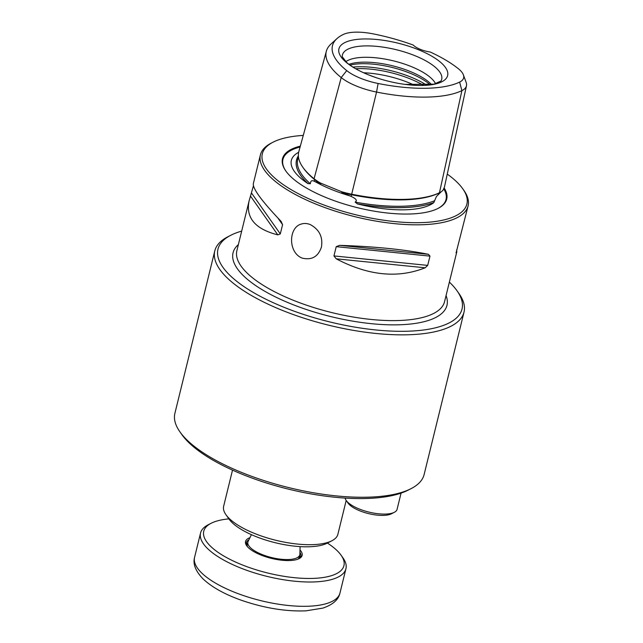 <?xml version="1.0" encoding="UTF-8"?>
<svg xmlns="http://www.w3.org/2000/svg" width="643" height="643" viewBox="0 0 643 643"><rect width="100%" height="100%" fill="white"/><g stroke="black" fill="none" stroke-linecap="round" stroke-linejoin="round"><path stroke-width="0.96" d="M298.553 558.912A28.067 9.846 13.8 0 0 299.236 558.437A28.067 9.846 13.8 0 0 300.86 556.123A28.067 9.846 13.8 0 0 299.943 552.337M248.913 539.798A28.067 9.846 13.8 0 0 246.341 542.732A28.067 9.846 13.8 0 0 247.097 546.269M300.265 557.393A28.067 9.846 13.8 0 0 299.622 555.568M247.7 542.813A28.067 9.846 13.8 0 0 247.314 543.094A28.067 9.846 13.8 0 0 246.285 544.139M249.95 537.685A29.136 10.216 13.8 0 0 246.687 545.73A29.136 10.216 13.8 0 0 263.911 556.155A29.136 10.216 13.8 0 0 299.164 558.614A29.136 10.216 13.8 0 0 300.45 557.811A29.136 10.216 13.8 0 0 300.008 549.974M228.884 518.869A72.177 25.31 13.8 0 0 211.105 523.289A72.177 25.31 13.8 0 0 249.243 567.52A72.177 25.31 13.8 0 0 322.087 577.671A72.177 25.31 13.8 0 0 341.095 555.222A72.177 25.31 13.8 0 0 327.391 543.07M211.105 523.289L208.187 524.792A74.853 26.242 13.8 0 0 200.552 533.031A74.853 26.242 13.8 0 0 247.732 570.663A74.853 26.242 13.8 0 0 341.594 574.922A74.853 26.242 13.8 0 0 345.934 568.742A74.853 26.242 13.8 0 0 342.992 557.899L341.095 555.222M345.122 498.084A26.733 9.372 13.8 0 0 346.207 500.471L348.104 503.156A24.056 8.439 13.8 0 0 368.511 513.596A24.056 8.439 13.8 0 0 391.434 513.797L394.352 512.294A26.733 9.372 13.8 0 0 397.077 509.352L401.063 493.125M346.207 500.471A26.733 9.372 13.8 0 0 387.874 513.926A26.733 9.372 13.8 0 0 394.352 512.294M300.096 546.614L299.895 554.121A26.733 9.372 -166.2 0 1 299.799 554.837A26.733 9.372 -166.2 0 1 271.603 557.561A26.733 9.372 -166.2 0 1 247.876 542.081A26.733 9.372 -166.2 0 1 248.126 541.406L251.421 534.663M433.824 202.617A75.569 26.5 -166.2 0 1 357.412 203.911A106.272 37.262 13.8 0 0 433.824 202.617L436.412 196.517L441.162 191.791M449.369 282.116A125.642 44.054 -166.2 0 1 457.077 290.845L458.973 293.529A128.319 44.994 -166.2 0 1 464.021 312.112A128.319 44.994 -166.2 0 1 280.71 309.717A128.319 44.994 -166.2 0 1 214.794 250.899A128.319 44.994 -166.2 0 1 227.879 236.769L230.805 235.266A125.642 44.054 -166.2 0 1 241.68 231.11M457.077 290.845A125.642 44.054 -166.2 0 1 329.497 321.862A125.642 44.054 -166.2 0 1 230.805 235.266M346.191 500.447L337.88 534.285A58.81 20.624 -166.2 0 1 331.884 540.763A58.81 20.624 -166.2 0 1 275.847 540.281A58.81 20.624 -166.2 0 1 225.966 514.746A58.81 20.624 -166.2 0 1 223.651 506.226L232.517 470.121M331.884 540.763L327.215 543.158A54.534 19.121 -166.2 0 1 275.252 542.716A54.534 19.121 -166.2 0 1 228.996 519.038L225.966 514.746M214.794 250.899L174.904 413.304A128.319 44.994 13.8 0 0 179.952 431.895A128.319 44.994 13.8 0 0 240.82 472.123A128.319 44.994 13.8 0 0 411.046 488.656A128.319 44.994 13.8 0 0 424.131 474.518L464.021 312.112M463.394 74.861A36.426 12.772 13.8 0 0 458.371 68.729A98.636 34.585 13.8 0 0 430.255 52.027A16.043 5.626 13.8 0 1 413.224 45.042A98.636 34.585 13.8 0 0 373.47 33.926A36.426 12.772 13.8 0 0 343.362 34.433A98.636 34.585 13.8 0 0 336.9 38.652A98.636 34.585 13.8 0 0 346.73 70.617A36.426 12.772 13.8 0 0 378.092 83.469A98.636 34.585 13.8 0 0 459.616 82.095A36.426 12.772 13.8 0 0 463.394 74.861L466.167 82.465A41.064 14.395 -166.2 0 1 466.472 85.792A41.064 14.395 -166.2 0 1 461.907 90.623A103.266 36.209 -166.2 0 1 376.557 92.062A41.064 14.395 -166.2 0 1 341.208 77.57A103.266 36.209 -166.2 0 1 326.363 51.175L298.818 151.644A106.047 37.19 13.8 0 0 302.901 167.349A106.047 37.19 13.8 0 0 314.065 178.762A43.845 15.376 13.8 0 0 320.391 183.014L341.746 191.767L341.779 192.361L351.15 196.428C353.12 197.417 358.625 199.828 355.161 202.127L357.412 203.911M308.077 183.681L308.021 183.577A106.272 37.262 -166.2 0 1 296.608 159.713L296.592 159.761A106.272 37.262 13.8 0 0 296.592 159.761A106.272 37.262 13.8 0 0 308.077 183.681A75.569 26.5 -166.2 0 1 294.446 155.26A75.569 26.5 -166.2 0 1 298.665 152.278M308.021 183.577L310.328 183.745C310.649 180.771 311.935 179.952 314.202 181.286L320.793 183.761L320.391 183.014M296.608 159.713A106.272 37.262 -166.2 0 1 298.368 155.839M298.44 156.779L297.822 159.038A105.259 36.908 13.8 0 0 310.328 183.745M302.901 167.349L303.584 168.313A105.082 36.852 13.8 0 0 314.652 179.622A42.88 15.038 13.8 0 0 320.793 183.761M341.746 191.767A43.845 15.376 13.8 0 0 351.801 194.234A106.047 37.19 13.8 0 0 439.458 192.755A43.845 15.376 13.8 0 0 439.828 192.57A43.845 15.376 13.8 0 0 443.107 190.063L444.466 186.984L466.472 85.792M341.779 192.361A42.88 15.038 13.8 0 0 351.552 194.757A105.082 36.852 13.8 0 0 438.413 193.286A42.88 15.038 13.8 0 0 438.775 193.109L439.828 192.57M433.76 202.601A106.272 37.262 -166.2 0 1 357.564 203.887M355.161 202.127A105.259 36.908 13.8 0 0 434.467 200.793M300.329 146.13A84.546 29.65 13.8 0 0 285.822 170.99A84.546 29.65 13.8 0 0 325.929 197.497A84.546 29.65 13.8 0 0 438.1 208.388A84.546 29.65 13.8 0 0 444.168 187.989M303.271 135.408A105.323 36.932 13.8 0 0 273.066 142.183A105.323 36.932 13.8 0 0 316.428 202.063A105.323 36.932 13.8 0 0 429.966 222.108A105.323 36.932 13.8 0 0 462.751 188.777A105.323 36.932 13.8 0 0 447.263 174.108M253.43 185.827L249.106 200.873C245.602 217.768 255.167 229.101 277.8 234.864L280.3 233.931L282.574 224.664L281.112 221.385C261.99 201.331 252.723 188.777 253.318 183.737L260.407 154.867A106.931 37.495 13.8 0 0 315.335 203.879A106.931 37.495 13.8 0 0 468.096 205.873A106.931 37.495 13.8 0 0 463.884 190.384L462.751 188.777M428.455 254.315C404.977 249.54 375.335 246.55 339.544 245.345L428.455 254.315L429.974 256.123L427.699 265.39L425.144 267.793C397.832 278.628 368.19 275.638 336.233 258.816L333.95 255.93L336.225 246.663L339.544 245.345M468.096 205.873L456.096 252.876M456.056 252.659L456.795 251.887L456.675 249.797M441.452 81.966A55.973 19.628 -166.2 0 1 401.168 83.823A55.973 19.628 -166.2 0 1 376.259 77.707A55.973 19.628 -166.2 0 1 367.667 74.516A55.973 19.628 -166.2 0 1 345.09 42.462A55.973 19.628 -166.2 0 1 418.882 49.905A55.973 19.628 -166.2 0 1 441.452 81.966M273.066 142.183L271.314 143.084A106.931 37.495 13.8 0 0 260.407 154.867M326.363 51.175A103.266 36.209 -166.2 0 1 330.912 44.102L336.9 38.652M321.444 247.033C323.043 236.986 319.314 229.503 310.256 224.568C307.049 223.298 303.994 223.145 301.077 224.126C288.627 227.542 287.871 252.321 302.025 258.068C311.71 260.431 318.189 256.758 321.444 247.033M179.952 431.895L181.848 434.572A125.642 44.054 13.8 0 0 241.446 473.963A125.642 44.054 13.8 0 0 408.128 490.151L411.046 488.656M431.574 84.635A48.121 16.871 13.8 0 0 392.399 65.763A48.121 16.871 13.8 0 0 348.948 64.34M435.576 83.743A48.121 16.871 13.8 0 0 393.596 60.9A48.121 16.871 13.8 0 0 345.813 61.696M430.247 84.844A49.447 17.337 13.8 0 0 350.017 65.136M241.76 594.976A74.853 26.242 13.8 0 0 335.622 599.236A74.853 26.242 13.8 0 0 339.962 593.055C338.515 599.718 332.801 604.741 322.81 608.117L305.923 610.85C285.805 611.614 264.442 608.141 241.832 600.417C224.704 594.389 211.684 587.123 202.786 578.636C195.488 570.952 192.755 563.863 194.58 557.344A74.853 26.242 13.8 0 0 241.76 594.976M299.799 554.837L299.204 557.264A26.733 9.372 -166.2 0 1 298.087 559.105M247.418 546.654A26.733 9.372 -166.2 0 1 247.282 544.508L247.876 542.081M299.325 556.766A27.512 9.645 -166.2 0 1 299.63 558.1M246.51 545.055A27.512 9.645 -166.2 0 1 247.402 544.01M314.837 181.495A76.413 26.797 13.8 0 0 331.209 189.355A76.413 26.797 13.8 0 0 350.154 195.978M437.779 208.549A83.976 29.449 13.8 0 0 443.783 188.897M300.088 147.014A83.976 29.449 13.8 0 0 286.031 171.279M346.73 70.617L341.208 77.57L314.065 178.762L314.652 179.622L314.202 181.286M378.092 83.469L376.557 92.062L351.15 196.428M459.616 82.095L461.907 90.623L439.458 192.755L438.413 193.286L438.044 194.966M277.864 217.977L282.574 224.664M251.622 193.197L280.3 233.931M250.593 196.228L277.8 234.864M336.225 246.663L429.974 256.123M333.95 255.93L427.699 265.39M336.233 258.816L425.144 267.793M405.042 84.394L433.912 84.177L441.018 81.01A51.11 17.924 13.8 0 0 396.337 49.728A51.11 17.924 13.8 0 0 342.253 56.745L346.762 62.572C351.408 66.647 358.392 70.642 367.716 74.54L376.259 77.707M446.057 295.595A110.138 38.62 -166.2 0 1 330.791 316.581A110.138 38.62 -166.2 0 1 238.368 244.589M456.795 251.887L444.562 301.663A106.931 37.495 -166.2 0 1 291.809 299.67A106.931 37.495 -166.2 0 1 236.881 250.657L249.106 200.873M423.6 85.406A53.465 18.743 13.8 0 0 355.651 68.721M414.679 85.31A51.898 18.197 13.8 0 0 363.6 72.763M426.767 85.222A53.465 18.743 13.8 0 0 352.927 67.089M200.552 533.031L194.58 557.344M345.934 568.742L339.962 593.055M247.467 543.753L246.317 544.34M299.389 556.5L300.136 557.561"/></g></svg>
